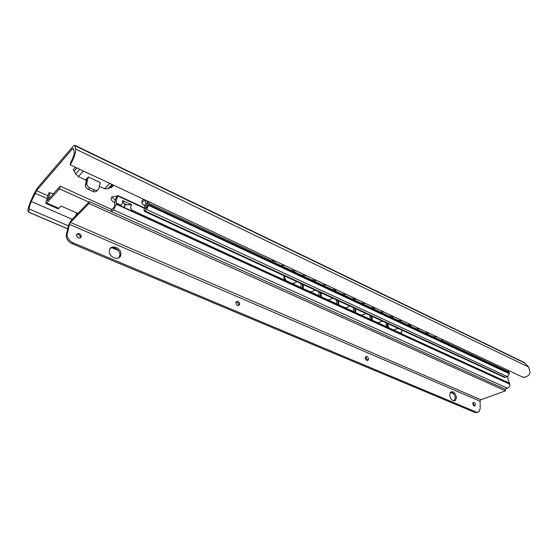<?xml version="1.0" encoding="UTF-8"?>
<svg xmlns="http://www.w3.org/2000/svg" width="558" height="558" viewBox="0 0 558 558"><rect width="100%" height="100%" fill="white"/><g stroke="black" fill="none" stroke-linecap="round" stroke-linejoin="round"><path stroke-width="0.84" d="M74.8 145.275L524.178 362.428L528.621 367.011L530.072 372.088C530.016 373.602 529.061 374.99 527.198 376.245C524.987 377.313 523.481 377.613 522.672 377.131L70.245 164.847L70.594 162.594C73.07 158.026 74.27 154.503 74.186 152.041L73.503 148.484L72.533 148.735L36.479 190.703L31.304 201.508C29.455 205.881 28.904 208.448 29.651 209.208L28.409 212.089C27.356 211.008 28.13 207.381 30.746 201.187L34.289 193.277L37.379 187.976L73.035 146.342L74.716 145.233L75.755 149.174C75.839 152.948 74.005 158.172 70.245 164.847M524.869 377.18L522.672 377.131M453.549 393.669L450.341 392.302M118.066 250.305L112.137 247.773M67.671 228.773L28.653 212.103M115.318 200.12L111.802 197.065M114.732 202.631L114.55 202.547C111.028 200.622 110.191 198.725 112.06 196.855L117.229 196.088M86.33 180.743L85.228 179.774M68.425 225.837L29.72 209.215M99.394 186.351L104.541 188.737L107.743 188.827L110.066 187.586L111.335 187.621L113.699 185.235M75.456 167.295L73.203 169.813L74.277 170.887L75.637 173.901L78.329 176.572L85.541 179.92L86.943 178.421L85.339 185.172C85.52 186.993 86.539 188.388 88.394 189.364L92.921 191.436C95.083 192.252 96.576 191.826 97.385 190.173M88.31 176.949L86.748 183.673C86.929 185.5 87.955 186.902 89.81 187.879L94.351 189.964C96.68 190.815 98.194 190.299 98.899 188.416L100.314 182.55L88.31 176.949L86.943 178.421M294.645 270.142L294.638 271.997L313.233 280.695L313.205 278.847M293.975 269.828L293.968 272.534L294.638 271.997M428.007 332.714L428.195 334.479L440.932 340.436L442.892 339.696M427.219 332.345L427.491 334.912L428.195 334.479M410.618 324.554L410.786 326.332L426.284 333.579L426.103 331.822M392.72 316.156L392.86 317.941L408.819 325.412L408.658 323.633M374.279 307.507L374.397 309.306L390.837 317L390.698 315.207M355.279 298.593L355.369 300.406L372.312 308.33L372.193 306.53M335.693 289.4L335.749 291.227L353.221 299.402L353.13 297.581M315.493 279.921L315.521 281.762L333.538 290.195L333.482 288.36M292.287 269.033L292.28 270.895L275.875 263.216L273.092 260.028M441.957 340.624L440.22 340.861L440.932 340.436M427.491 334.912L440.22 340.861M409.844 324.191L410.081 326.779L410.786 326.332M410.081 326.779L425.58 334.019L426.284 333.579M391.953 315.8L392.162 318.409L392.86 317.941M392.162 318.409L408.114 325.865L408.819 325.412M373.532 307.158L373.7 309.781L374.397 309.306M373.7 309.781L390.14 317.46L390.837 317M354.553 298.251L354.679 300.895L355.369 300.406M354.679 300.895L371.614 308.811L372.312 308.33M334.981 289.065L335.065 291.736L335.749 291.227M335.065 291.736L352.53 299.89L353.221 299.402M314.803 279.6L314.838 282.285L315.521 281.762M314.838 282.285L332.847 290.697L333.538 290.195M293.968 272.534L312.557 281.218L313.233 280.695M272.241 259.63C272.492 261.43 273.476 262.811 275.213 263.774L291.604 271.432L292.28 270.895M508.282 370.379L509.398 373.748L507.599 376.706L504.523 377.438M144.794 199.827L141.76 202.519L142.227 200.28L143.413 199.178M146.991 200.859C147.221 202.784 146.642 205.421 145.247 208.783L147.786 206.474C147.173 205.518 147.166 203.768 147.758 201.215M148.798 201.703L148.665 205.407L146.573 209.459L144.236 211.231L144.041 209.829L145.568 202.924L144.941 199.897M145.331 205.749L142.743 204.549L141.76 202.519M283.896 275.659L283.945 277.779C284.155 279.565 285.152 280.953 286.917 281.936L300.399 288.102L301.062 287.558L300.915 283.506M387.991 323.682L388.431 327.602L399.772 332.798L401.753 332.338L401.725 330.015M387.224 323.326L387.754 328.083L388.431 327.602M284.566 275.973L284.594 277.214C284.81 279.007 285.801 280.395 287.572 281.378L301.062 287.558M371.914 316.26L372.305 320.208L386.436 326.688L386.003 322.761M355.411 308.651L355.746 312.62L370.254 319.274L369.877 315.326M338.469 300.832L338.748 304.828L353.646 311.657L353.319 307.688M321.066 292.804L321.282 296.828L336.586 303.838L336.314 299.841M303.182 284.559L303.336 288.605L319.064 295.81L318.855 291.785M400.972 332.986L399.089 333.272L399.772 332.798M387.754 328.083L399.089 333.272M371.161 315.912L371.628 320.704L372.305 320.208M371.628 320.704L385.759 327.169L386.436 326.688M354.672 308.309L355.076 313.129L355.746 312.62M355.076 313.129L369.584 319.769L370.254 319.274M337.743 300.497L338.078 305.352L338.748 304.828M338.078 305.352L352.977 312.166L353.646 311.657M320.355 292.476L320.62 297.358L321.282 296.828M320.62 297.358L335.923 304.361L336.586 303.838M302.492 284.238L302.68 289.149L303.336 288.605M302.68 289.149L318.402 296.347L319.064 295.81M507.787 376.622L508.233 380.228L509.859 384.26C509.796 386.157 508.98 387.475 507.431 388.235L505.011 389.114M284.95 280.311L132.358 210.394L132.957 211.517L120.228 205.693L120.765 205.079C121.888 204.988 122.502 203.482 122.607 200.552L131.772 204.786L124.804 204.814L122.607 200.552M120.765 205.079L116.364 203.063C115.876 201.717 116.378 199.366 117.871 196.018L144.466 208.343M132.358 210.394C130.328 208.859 130.133 206.99 131.772 204.786M144.62 207.967L117.801 195.53L116.531 196.772C114.85 200.901 114.264 203.872 114.781 205.686L114.257 207.025L111.712 209.487L111.251 211.496M117.801 195.53L117.871 196.018M116.364 203.063L116.322 204.256L113.483 209.836L111.593 211.649M111.712 209.487L60.201 186.177L47.332 200.538L47.284 199.91L47.723 200.106M77.416 213.226L77.346 213.888L77.869 213.428M58.137 208.811L61.136 206.062L77.904 213.442M47.284 199.91L46 201.354L45.972 203.489L46.76 203L59.476 188.848L88.959 202.136M60.201 186.177L59.476 188.848M46.537 200.747L48.881 192.768L53.533 193.612M75.888 215.514L76.662 212.898M124.092 203.433L127.217 204.87M480.243 408.33L480.013 401.174L480.863 399.772L505.499 390.837L505.422 389.303L89.433 201.654L70.929 220.577L68.557 225.306L66.151 235.609C66.472 239.236 68.453 241.928 72.101 243.7L475.116 412.536L478.987 411.86L480.243 408.33M477.669 412.355L475.116 412.536M476.365 412.097L73.028 242.793L72.101 243.7M76.523 234.458C78.636 234.123 79.927 235.058 80.394 237.248L80.233 238.015M236.027 301.976C237.659 302.178 238.524 303.175 238.608 304.989L238.399 305.644M365.511 357.015L367.331 359.701L367.136 360.468M472.905 402.799L474.23 405.136L474.105 405.889M450.627 392.009C453.215 392.511 454.749 394.555 455.216 398.147L454.198 400.958M110.254 248.443C113.881 245.827 120.549 250.626 119.865 255.313L118.882 257.754M81.273 236.801C79.334 238.887 77.702 238.364 76.369 235.232L76.425 234.744C78.392 232.665 80.024 233.202 81.328 236.341L81.273 236.801M480.013 401.174L69.478 224.372L67.072 234.688C67.392 238.315 69.373 241.021 73.028 242.793M239.71 304.284L239.605 304.717C237.792 306.23 236.529 305.533 235.818 302.624L235.915 302.213C237.722 300.678 238.991 301.369 239.71 304.284M368.524 359.143L368.21 360.091C366.752 360.831 365.783 360.056 365.316 357.776L365.623 356.841C367.087 356.095 368.05 356.862 368.524 359.143M475.465 404.69L475.06 405.84C473.916 406.168 473.156 405.408 472.786 403.546L473.184 402.409C474.328 402.067 475.088 402.827 475.465 404.69M456.451 397.687L455.468 400.47C452.51 401.425 450.564 399.528 449.622 394.785L450.578 392.058C453.535 391.046 455.495 392.923 456.451 397.687M120.758 255.034C119.733 261.465 108.559 257.552 109.305 250.954L109.417 250.214C110.582 243.706 121.784 247.933 120.849 254.455L120.758 255.034M69.478 224.372L70.468 222.398L88.973 203.517L89.433 201.654M505.499 390.837L88.973 203.517M525.252 363.223L75.086 145.791M528.621 367.011L75.755 149.174M73.656 149.272L72.533 148.735M48.037 195.823L36.479 190.703M47.263 198.62L35.008 193.221M72.198 219.287L31.304 201.508M83.393 171.02L78.329 176.572M109.78 183.401L104.541 188.737M86.839 182.836L85.43 184.335M94.351 189.964L92.921 191.436M89.81 187.879L88.394 189.364M112.807 184.817L110.066 187.586M112.053 184.468L107.743 188.827M79.78 169.318L75.637 173.901M76.892 167.965L74.277 170.887M275.213 263.774L275.875 263.216M509.008 372.019L441.95 340.631M427.372 333.81L426.256 333.286M409.977 325.67L408.791 325.112M392.072 317.286L390.809 316.7M373.63 308.658L372.291 308.03M354.623 299.758L353.207 299.095M335.03 290.592L333.524 289.888M314.824 281.134L313.226 280.381M293.968 271.369L292.28 270.581M272.813 261.472L148.86 203.454M509.363 373.1L440.75 341.036M427.484 334.842L425.642 333.984M410.074 326.709L408.184 325.823M392.155 318.332L390.202 317.418M373.693 309.711L371.677 308.769M354.672 300.818L352.593 299.848M335.065 291.66L332.91 290.655M314.838 282.209L312.613 281.169M293.968 272.457L291.667 271.383M274.522 263.369L148.819 204.64M509.398 373.748L148.665 205.407M507.599 376.706L146.573 209.459M505.59 377.459L144.941 210.938M144.473 200.008L145.045 200.273M283.945 277.779L284.594 277.214M286.917 281.936L287.572 281.378M124.211 207.513L124.804 204.814M509.426 383.172L400.637 333.321M387.677 327.386L386.331 326.765M371.558 319.999L370.149 319.35M355.014 312.417L353.535 311.741M338.029 304.633L336.481 303.922M320.578 296.64L318.96 295.893M302.652 288.423L300.95 287.642M46.76 203L59.002 208.357M507.431 388.235L113.483 209.836M48.232 199.534L50.115 192.698M124.413 207.604L125.006 204.905M509.852 384.141L116.357 204.116M509.859 384.26L116.322 204.256M67.26 233.028L66.339 233.955M480.863 399.772L70.468 222.398M28.409 212.089L67.651 228.857M111.977 247.794L118.191 250.451M450.299 392.351L453.633 393.774M86.748 183.673L85.339 185.172M433.113 336.774L436.816 336.851M415.982 328.76L419.714 328.822M398.349 320.515L402.116 320.571M380.193 312.02L384.002 312.068M361.493 303.273L365.344 303.308M342.214 294.254L346.113 294.289M322.343 284.957L326.291 284.985M301.85 275.366L305.84 275.394M280.695 265.469L284.747 265.496M504.599 377.473L144.236 211.231M393.53 329.938L398.3 328.439M377.64 322.657L382.46 321.129M361.333 315.179L366.201 313.631M344.593 307.507C346.469 307.856 348.108 307.325 349.51 305.93M327.406 299.632C329.304 299.981 330.957 299.444 332.38 298.028M309.753 291.541C311.664 291.89 313.345 291.346 314.782 289.909M291.611 283.227C293.55 283.576 295.245 283.025 296.696 281.567M58.185 208.831L45.972 203.489M46.733 200.531L48.881 192.768M81.328 236.341L80.394 237.248M239.605 304.717L238.503 305.421M368.21 360.091L367.345 360.489M475.06 405.84L474.586 406.008M455.468 400.47L454.233 400.93M120.849 254.455L119.865 255.313M67.072 234.688L66.151 235.609"/></g></svg>
